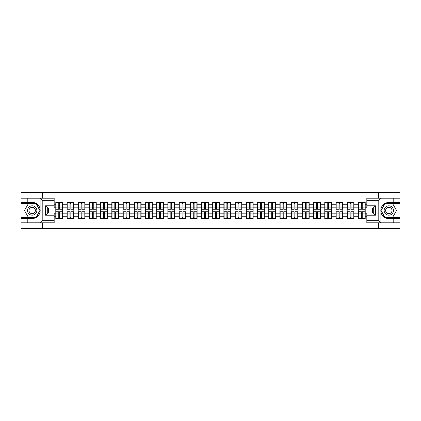 <?xml version="1.0" encoding="UTF-8"?>
<svg xmlns="http://www.w3.org/2000/svg" width="421" height="421" viewBox="0 0 421 421"><rect width="100%" height="100%" fill="white"/><g stroke="black" fill="none" stroke-linecap="round" stroke-linejoin="round"><path stroke-width="0.63" d="M54.172 200.333L42.205 200.333L39.99 198.18L54.172 198.18L54.172 207.948L47.705 207.948L47.705 213.052L54.172 213.052L54.172 222.82L39.99 222.82L40.116 212.063C39 216.099 36.359 218.273 32.185 218.583L21.05 218.583L21.05 228.461L399.95 228.461L399.95 203.569L384.81 203.569L380.81 210.5L384.81 217.431L399.95 217.431M366.828 220.667L378.795 220.667L381.01 222.82L366.828 222.82L366.828 213.052L373.295 213.052L373.295 207.948L366.828 207.948L366.828 198.18L381.01 198.18L380.884 208.937C382 204.901 384.641 202.727 388.815 202.417L399.95 202.417L399.95 192.539L378.542 192.539L378.542 198.18M378.542 222.82L378.542 228.461M378.542 192.539L21.05 192.539L21.05 217.431L36.19 217.431L40.19 210.5L36.19 203.569L21.05 203.569M42.458 228.461L42.458 222.82M42.458 198.18L42.458 192.539M366.828 204.248L365.212 204.248L365.212 202.38L358.387 202.38L358.387 207.842L354.008 207.842L354.008 213.158L358.387 213.158L358.387 207.842M366.828 216.752L365.212 216.752L365.212 218.62L358.387 218.62L358.387 216.752L354.008 216.752L354.008 218.62L347.183 218.62L347.183 216.752L342.799 216.752L342.799 218.62L335.974 218.62L335.974 216.752L331.59 216.752L331.59 218.62L324.765 218.62L324.765 216.752L320.386 216.752L320.386 218.62L313.561 218.62L313.561 216.752L309.177 216.752L309.177 218.62L302.352 218.62L302.352 216.752L297.968 216.752L297.968 218.62L291.143 218.62L291.143 216.752L286.759 216.752L286.759 218.62L279.939 218.62L279.939 216.752L275.555 216.752L275.555 218.62L268.73 218.62L268.73 216.752L264.346 216.752L264.346 218.62L257.52 218.62L257.52 216.752L253.137 216.752L253.137 218.62L246.311 218.62L246.311 216.752L241.933 216.752L241.933 218.62L235.107 218.62L235.107 216.752L230.724 216.752L230.724 218.62L223.898 218.62L223.898 216.752L219.515 216.752L219.515 218.62L212.689 218.62L212.689 216.752L208.311 216.752L208.311 218.62L201.485 218.62L201.485 216.752L197.102 216.752L197.102 218.62L190.276 218.62L190.276 216.752L185.893 216.752L185.893 218.62L179.067 218.62L179.067 216.752L174.689 216.752L174.689 218.62L167.863 218.62L167.863 216.752L163.48 216.752L163.48 218.62L156.654 218.62L156.654 216.752L152.27 216.752L152.27 218.62L145.445 218.62L145.445 216.752L141.061 216.752L141.061 218.62L134.241 218.62L134.241 216.752L129.857 216.752L129.857 218.62L123.032 218.62L123.032 216.752L118.648 216.752L118.648 218.62L111.823 218.62L111.823 216.752L107.439 216.752L107.439 218.62L100.614 218.62L100.614 216.752L96.235 216.752L96.235 218.62L89.41 218.62L89.41 216.752L85.026 216.752L85.026 218.62L78.201 218.62L78.201 216.752L73.817 216.752L73.817 218.62L66.992 218.62L66.992 216.752L62.613 216.752L62.613 218.62L55.788 218.62L55.788 216.752L54.172 216.752M54.172 204.248L55.788 204.248L55.788 207.842L54.172 207.842M358.387 204.248L354.008 204.248L354.008 202.38L347.183 202.38L347.183 204.248L342.799 204.248L342.799 202.38L335.974 202.38L335.974 204.248L331.59 204.248L331.59 202.38L324.765 202.38L324.765 204.248L320.386 204.248L320.386 202.38L313.561 202.38L313.561 204.248L309.177 204.248L309.177 202.38L302.352 202.38L302.352 204.248L297.968 204.248L297.968 202.38L291.143 202.38L291.143 204.248L286.759 204.248L286.759 202.38L279.939 202.38L279.939 204.248L275.555 204.248L275.555 202.38L268.73 202.38L268.73 204.248L264.346 204.248L264.346 202.38L257.52 202.38L257.52 204.248L253.137 204.248L253.137 202.38L246.311 202.38L246.311 204.248L241.933 204.248L241.933 202.38L235.107 202.38L235.107 204.248L230.724 204.248L230.724 202.38L223.898 202.38L223.898 204.248L219.515 204.248L219.515 202.38L212.689 202.38L212.689 204.248L208.311 204.248L208.311 202.38L201.485 202.38L201.485 204.248L197.102 204.248L197.102 202.38L190.276 202.38L190.276 204.248L185.893 204.248L185.893 202.38L179.067 202.38L179.067 204.248L174.689 204.248L174.689 202.38L167.863 202.38L167.863 204.248L163.48 204.248L163.48 202.38L156.654 202.38L156.654 204.248L152.27 204.248L152.27 202.38L145.445 202.38L145.445 204.248L141.061 204.248L141.061 202.38L134.241 202.38L134.241 204.248L129.857 204.248L129.857 202.38L123.032 202.38L123.032 204.248L118.648 204.248L118.648 202.38L111.823 202.38L111.823 204.248L107.439 204.248L107.439 202.38L100.614 202.38L100.614 204.248L96.235 204.248L96.235 202.38L89.41 202.38L89.41 204.248L85.026 204.248L85.026 202.38L78.201 202.38L78.201 204.248L73.817 204.248L73.817 202.38L66.992 202.38L66.992 204.248L62.613 204.248L62.613 202.38L55.788 202.38L55.788 204.248M358.387 213.158L358.387 216.752M354.008 213.158L354.008 216.752M354.008 204.248L354.008 207.842M342.799 213.158L347.183 213.158L347.183 207.842L342.799 207.842L342.799 216.752M347.183 213.158L347.183 216.752M347.183 204.248L347.183 207.842M342.799 204.248L342.799 207.842M331.59 213.158L335.974 213.158L335.974 207.842L331.59 207.842L331.59 216.752M335.974 213.158L335.974 216.752M335.974 204.248L335.974 207.842M331.59 204.248L331.59 207.842M320.386 213.158L324.765 213.158L324.765 207.842L320.386 207.842L320.386 216.752M324.765 213.158L324.765 216.752M324.765 204.248L324.765 207.842M320.386 204.248L320.386 207.842M309.177 213.158L313.561 213.158L313.561 207.842L309.177 207.842L309.177 216.752M313.561 213.158L313.561 216.752M313.561 204.248L313.561 207.842M309.177 204.248L309.177 207.842M297.968 213.158L302.352 213.158L302.352 207.842L297.968 207.842L297.968 216.752M302.352 213.158L302.352 216.752M302.352 204.248L302.352 207.842M297.968 204.248L297.968 207.842M286.759 213.158L291.143 213.158L291.143 207.842L286.759 207.842L286.759 216.752M291.143 213.158L291.143 216.752M291.143 204.248L291.143 207.842M286.759 204.248L286.759 207.842M275.555 213.158L279.939 213.158L279.939 207.842L275.555 207.842L275.555 216.752M279.939 213.158L279.939 216.752M279.939 204.248L279.939 207.842M275.555 204.248L275.555 207.842M264.346 213.158L268.73 213.158L268.73 207.842L264.346 207.842L264.346 216.752M268.73 213.158L268.73 216.752M268.73 204.248L268.73 207.842M264.346 204.248L264.346 207.842M253.137 213.158L257.52 213.158L257.52 207.842L253.137 207.842L253.137 216.752M257.52 213.158L257.52 216.752M257.52 204.248L257.52 207.842M253.137 204.248L253.137 207.842M241.933 213.158L246.311 213.158L246.311 207.842L241.933 207.842L241.933 216.752M246.311 213.158L246.311 216.752M246.311 204.248L246.311 207.842M241.933 204.248L241.933 207.842M230.724 213.158L235.107 213.158L235.107 207.842L230.724 207.842L230.724 216.752M235.107 213.158L235.107 216.752M235.107 204.248L235.107 207.842M230.724 204.248L230.724 207.842M219.515 213.158L223.898 213.158L223.898 207.842L219.515 207.842L219.515 216.752M223.898 213.158L223.898 216.752M223.898 204.248L223.898 207.842M219.515 204.248L219.515 207.842M208.311 213.158L212.689 213.158L212.689 207.842L208.311 207.842L208.311 216.752M212.689 213.158L212.689 216.752M212.689 204.248L212.689 207.842M208.311 204.248L208.311 207.842M197.102 213.158L201.485 213.158L201.485 207.842L197.102 207.842L197.102 216.752M201.485 213.158L201.485 216.752M201.485 204.248L201.485 207.842M197.102 204.248L197.102 207.842M185.893 213.158L190.276 213.158L190.276 207.842L185.893 207.842L185.893 216.752M190.276 213.158L190.276 216.752M190.276 204.248L190.276 207.842M185.893 204.248L185.893 207.842M174.689 213.158L179.067 213.158L179.067 207.842L174.689 207.842L174.689 216.752M179.067 213.158L179.067 216.752M179.067 204.248L179.067 207.842M174.689 204.248L174.689 207.842M163.48 213.158L167.863 213.158L167.863 207.842L163.48 207.842L163.48 216.752M167.863 213.158L167.863 216.752M167.863 204.248L167.863 207.842M163.48 204.248L163.48 207.842M152.27 213.158L156.654 213.158L156.654 207.842L152.27 207.842L152.27 216.752M156.654 213.158L156.654 216.752M156.654 204.248L156.654 207.842M152.27 204.248L152.27 207.842M141.061 213.158L145.445 213.158L145.445 207.842L141.061 207.842L141.061 216.752M145.445 213.158L145.445 216.752M145.445 204.248L145.445 207.842M141.061 204.248L141.061 207.842M129.857 213.158L134.241 213.158L134.241 207.842L129.857 207.842L129.857 216.752M134.241 213.158L134.241 216.752M134.241 204.248L134.241 207.842M129.857 204.248L129.857 207.842M118.648 213.158L123.032 213.158L123.032 207.842L118.648 207.842L118.648 216.752M123.032 213.158L123.032 216.752M123.032 204.248L123.032 207.842M118.648 204.248L118.648 207.842M107.439 213.158L111.823 213.158L111.823 207.842L107.439 207.842L107.439 216.752M111.823 213.158L111.823 216.752M111.823 204.248L111.823 207.842M107.439 204.248L107.439 207.842M96.235 213.158L100.614 213.158L100.614 207.842L96.235 207.842L96.235 216.752M100.614 213.158L100.614 216.752M100.614 204.248L100.614 207.842M96.235 204.248L96.235 207.842M85.026 213.158L89.41 213.158L89.41 207.842L85.026 207.842L85.026 216.752M89.41 213.158L89.41 216.752M89.41 204.248L89.41 207.842M85.026 204.248L85.026 207.842M73.817 213.158L78.201 213.158L78.201 207.842L73.817 207.842L73.817 216.752M78.201 213.158L78.201 216.752M78.201 204.248L78.201 207.842M73.817 204.248L73.817 207.842M62.613 213.158L66.992 213.158L66.992 207.842L62.613 207.842L62.613 216.752M66.992 213.158L66.992 216.752M66.992 204.248L66.992 207.842M62.613 204.248L62.613 207.842M54.172 213.158L55.788 213.158L55.788 207.842M55.788 213.158L55.788 216.752M372.58 213.052L372.58 207.948M366.828 207.842L365.212 207.842L365.212 213.158L366.828 213.158M48.42 207.948L48.42 213.052M365.212 213.158L365.212 216.752M365.212 204.248L365.212 207.842M62.397 202.38L62.397 209.279L59.629 209.279L59.629 202.38M58.766 202.38L58.766 209.279L56.004 209.279L56.004 202.38M58.766 203.317L59.629 203.317M59.629 205.974L58.766 205.974M56.004 218.62L56.004 211.721L58.766 211.721L58.766 218.62M59.629 218.62L59.629 211.721L62.397 211.721L62.397 218.62M59.629 217.683L58.766 217.683M58.766 215.026L59.629 215.026M29.849 206.458A4.668 4.668 0 0 0 28.144 212.837A4.668 4.668 0 0 0 34.522 214.542A4.668 4.668 0 0 0 36.232 208.163A4.668 4.668 0 0 0 29.849 206.458M30.586 207.732A3.2 3.2 0 0 0 29.417 212.1A3.2 3.2 0 0 0 33.785 213.268A3.2 3.2 0 0 0 34.954 208.9A3.2 3.2 0 0 0 30.586 207.732M39.942 210.5L36.064 217.215L28.307 217.215L24.429 210.5L28.307 203.785L36.064 203.785L39.942 210.5M391.151 206.458A4.668 4.668 0 0 0 384.768 208.163A4.668 4.668 0 0 0 386.478 214.542A4.668 4.668 0 0 0 392.856 212.837A4.668 4.668 0 0 0 391.151 206.458M390.414 207.732A3.2 3.2 0 0 0 386.046 208.9A3.2 3.2 0 0 0 387.215 213.268A3.2 3.2 0 0 0 391.583 212.1A3.2 3.2 0 0 0 390.414 207.732M392.693 217.215L384.936 217.215L381.058 210.5L384.936 203.785L392.693 203.785L396.571 210.5L392.693 217.215M27.228 218.583L27.228 222.82L21.05 222.82M39.99 222.82L27.228 222.82M21.05 218.583L21.05 217.431M39.99 198.18L27.228 198.18L27.228 202.417L21.05 202.417M27.228 198.18L21.05 198.18M32.185 202.417A8.083 8.083 0 0 1 40.116 208.937C39 204.901 36.359 202.727 32.185 202.417L27.228 202.417M40.116 212.063L40.116 198.244M47.705 207.948L45.547 205.795L54.172 205.795M54.172 215.205L45.547 215.205L47.705 213.052M40.116 222.756L42.205 220.667L54.172 220.667M393.772 202.417L393.772 198.18L399.95 198.18M381.01 198.18L393.772 198.18M399.95 202.417L399.95 203.569M381.01 222.82L393.772 222.82L393.772 218.583L399.95 218.583M393.772 222.82L399.95 222.82M388.815 218.583A8.083 8.083 0 0 1 380.884 212.063C382 216.099 384.641 218.273 388.815 218.583L393.772 218.583M380.884 208.937L380.884 222.756M373.295 213.052L375.453 215.205L366.828 215.205M366.828 205.795L375.453 205.795L373.295 207.948M380.884 198.244L378.795 200.333L366.828 200.333M73.601 202.38L73.601 209.279L70.839 209.279L70.839 202.38M69.975 202.38L69.975 209.279L67.207 209.279L67.207 202.38M69.975 203.317L70.839 203.317M70.839 205.974L69.975 205.974M84.81 202.38L84.81 209.279L82.042 209.279L82.042 202.38M81.185 202.38L81.185 209.279L78.417 209.279L78.417 202.38M81.185 203.317L82.042 203.317M82.042 205.974L81.185 205.974M96.02 202.38L96.02 209.279L93.251 209.279L93.251 202.38M92.388 202.38L92.388 209.279L89.626 209.279L89.626 202.38M92.388 203.317L93.251 203.317M93.251 205.974L92.388 205.974M107.223 202.38L107.223 209.279L104.461 209.279L104.461 202.38M103.598 202.38L103.598 209.279L100.829 209.279L100.829 202.38M103.598 203.317L104.461 203.317M104.461 205.974L103.598 205.974M118.433 202.38L118.433 209.279L115.67 209.279L115.67 202.38M114.807 202.38L114.807 209.279L112.039 209.279L112.039 202.38M114.807 203.317L115.67 203.317M115.67 205.974L114.807 205.974M67.207 218.62L67.207 211.721L69.975 211.721L69.975 218.62M70.839 218.62L70.839 211.721L73.601 211.721L73.601 218.62M70.839 217.683L69.975 217.683M69.975 215.026L70.839 215.026M78.417 218.62L78.417 211.721L81.185 211.721L81.185 218.62M82.042 218.62L82.042 211.721L84.81 211.721L84.81 218.62M82.042 217.683L81.185 217.683M81.185 215.026L82.042 215.026M89.626 218.62L89.626 211.721L92.388 211.721L92.388 218.62M93.251 218.62L93.251 211.721L96.02 211.721L96.02 218.62M93.251 217.683L92.388 217.683M92.388 215.026L93.251 215.026M100.829 218.62L100.829 211.721L103.598 211.721L103.598 218.62M104.461 218.62L104.461 211.721L107.223 211.721L107.223 218.62M104.461 217.683L103.598 217.683M103.598 215.026L104.461 215.026M112.039 218.62L112.039 211.721L114.807 211.721L114.807 218.62M115.67 218.62L115.67 211.721L118.433 211.721L118.433 218.62M115.67 217.683L114.807 217.683M114.807 215.026L115.67 215.026M129.642 202.38L129.642 209.279L126.874 209.279L126.874 202.38M126.011 202.38L126.011 209.279L123.248 209.279L123.248 202.38M126.011 203.317L126.874 203.317M126.874 205.974L126.011 205.974M123.248 218.62L123.248 211.721L126.011 211.721L126.011 218.62M126.874 218.62L126.874 211.721L129.642 211.721L129.642 218.62M126.874 217.683L126.011 217.683M126.011 215.026L126.874 215.026M140.851 202.38L140.851 209.279L138.083 209.279L138.083 202.38M137.22 202.38L137.22 209.279L134.452 209.279L134.452 202.38M137.22 203.317L138.083 203.317M138.083 205.974L137.22 205.974M134.452 218.62L134.452 211.721L137.22 211.721L137.22 218.62M138.083 218.62L138.083 211.721L140.851 211.721L140.851 218.62M138.083 217.683L137.22 217.683M137.22 215.026L138.083 215.026M152.055 202.38L152.055 209.279L149.292 209.279L149.292 202.38M148.429 202.38L148.429 209.279L145.661 209.279L145.661 202.38M148.429 203.317L149.292 203.317M149.292 205.974L148.429 205.974M145.661 218.62L145.661 211.721L148.429 211.721L148.429 218.62M149.292 218.62L149.292 211.721L152.055 211.721L152.055 218.62M149.292 217.683L148.429 217.683M148.429 215.026L149.292 215.026M163.264 202.38L163.264 209.279L160.496 209.279L160.496 202.38M159.633 202.38L159.633 209.279L156.87 209.279L156.87 202.38M159.633 203.317L160.496 203.317M160.496 205.974L159.633 205.974M156.87 218.62L156.87 211.721L159.633 211.721L159.633 218.62M160.496 218.62L160.496 211.721L163.264 211.721L163.264 218.62M160.496 217.683L159.633 217.683M159.633 215.026L160.496 215.026M174.473 202.38L174.473 209.279L171.705 209.279L171.705 202.38M170.842 202.38L170.842 209.279L168.079 209.279L168.079 202.38M170.842 203.317L171.705 203.317M171.705 205.974L170.842 205.974M168.079 218.62L168.079 211.721L170.842 211.721L170.842 218.62M171.705 218.62L171.705 211.721L174.473 211.721L174.473 218.62M171.705 217.683L170.842 217.683M170.842 215.026L171.705 215.026M185.677 202.38L185.677 209.279L182.914 209.279L182.914 202.38M182.051 202.38L182.051 209.279L179.283 209.279L179.283 202.38M182.051 203.317L182.914 203.317M182.914 205.974L182.051 205.974M179.283 218.62L179.283 211.721L182.051 211.721L182.051 218.62M182.914 218.62L182.914 211.721L185.677 211.721L185.677 218.62M182.914 217.683L182.051 217.683M182.051 215.026L182.914 215.026M196.886 202.38L196.886 209.279L194.118 209.279L194.118 202.38M193.26 202.38L193.26 209.279L190.492 209.279L190.492 202.38M193.26 203.317L194.118 203.317M194.118 205.974L193.26 205.974M190.492 218.62L190.492 211.721L193.26 211.721L193.26 218.62M194.118 218.62L194.118 211.721L196.886 211.721L196.886 218.62M194.118 217.683L193.26 217.683M193.26 215.026L194.118 215.026M208.095 202.38L208.095 209.279L205.327 209.279L205.327 202.38M204.464 202.38L204.464 209.279L201.701 209.279L201.701 202.38M204.464 203.317L205.327 203.317M205.327 205.974L204.464 205.974M201.701 218.62L201.701 211.721L204.464 211.721L204.464 218.62M205.327 218.62L205.327 211.721L208.095 211.721L208.095 218.62M205.327 217.683L204.464 217.683M204.464 215.026L205.327 215.026M219.299 202.38L219.299 209.279L216.536 209.279L216.536 202.38M215.673 202.38L215.673 209.279L212.905 209.279L212.905 202.38M215.673 203.317L216.536 203.317M216.536 205.974L215.673 205.974M212.905 218.62L212.905 211.721L215.673 211.721L215.673 218.62M216.536 218.62L216.536 211.721L219.299 211.721L219.299 218.62M216.536 217.683L215.673 217.683M215.673 215.026L216.536 215.026M230.508 202.38L230.508 209.279L227.74 209.279L227.74 202.38M226.882 202.38L226.882 209.279L224.114 209.279L224.114 202.38M226.882 203.317L227.74 203.317M227.74 205.974L226.882 205.974M224.114 218.62L224.114 211.721L226.882 211.721L226.882 218.62M227.74 218.62L227.74 211.721L230.508 211.721L230.508 218.62M227.74 217.683L226.882 217.683M226.882 215.026L227.74 215.026M241.717 202.38L241.717 209.279L238.949 209.279L238.949 202.38M238.086 202.38L238.086 209.279L235.323 209.279L235.323 202.38M238.086 203.317L238.949 203.317M238.949 205.974L238.086 205.974M235.323 218.62L235.323 211.721L238.086 211.721L238.086 218.62M238.949 218.62L238.949 211.721L241.717 211.721L241.717 218.62M238.949 217.683L238.086 217.683M238.086 215.026L238.949 215.026M252.921 202.38L252.921 209.279L250.158 209.279L250.158 202.38M249.295 202.38L249.295 209.279L246.527 209.279L246.527 202.38M249.295 203.317L250.158 203.317M250.158 205.974L249.295 205.974M246.527 218.62L246.527 211.721L249.295 211.721L249.295 218.62M250.158 218.62L250.158 211.721L252.921 211.721L252.921 218.62M250.158 217.683L249.295 217.683M249.295 215.026L250.158 215.026M264.13 202.38L264.13 209.279L261.367 209.279L261.367 202.38M260.504 202.38L260.504 209.279L257.736 209.279L257.736 202.38M260.504 203.317L261.367 203.317M261.367 205.974L260.504 205.974M257.736 218.62L257.736 211.721L260.504 211.721L260.504 218.62M261.367 218.62L261.367 211.721L264.13 211.721L264.13 218.62M261.367 217.683L260.504 217.683M260.504 215.026L261.367 215.026M275.339 202.38L275.339 209.279L272.571 209.279L272.571 202.38M271.708 202.38L271.708 209.279L268.945 209.279L268.945 202.38M271.708 203.317L272.571 203.317M272.571 205.974L271.708 205.974M268.945 218.62L268.945 211.721L271.708 211.721L271.708 218.62M272.571 218.62L272.571 211.721L275.339 211.721L275.339 218.62M272.571 217.683L271.708 217.683M271.708 215.026L272.571 215.026M286.548 202.38L286.548 209.279L283.78 209.279L283.78 202.38M282.917 202.38L282.917 209.279L280.149 209.279L280.149 202.38M282.917 203.317L283.78 203.317M283.78 205.974L282.917 205.974M280.149 218.62L280.149 211.721L282.917 211.721L282.917 218.62M283.78 218.62L283.78 211.721L286.548 211.721L286.548 218.62M283.78 217.683L282.917 217.683M282.917 215.026L283.78 215.026M297.752 202.38L297.752 209.279L294.989 209.279L294.989 202.38M294.126 202.38L294.126 209.279L291.358 209.279L291.358 202.38M294.126 203.317L294.989 203.317M294.989 205.974L294.126 205.974M291.358 218.62L291.358 211.721L294.126 211.721L294.126 218.62M294.989 218.62L294.989 211.721L297.752 211.721L297.752 218.62M294.989 217.683L294.126 217.683M294.126 215.026L294.989 215.026M308.961 202.38L308.961 209.279L306.193 209.279L306.193 202.38M305.33 202.38L305.33 209.279L302.567 209.279L302.567 202.38M305.33 203.317L306.193 203.317M306.193 205.974L305.33 205.974M302.567 218.62L302.567 211.721L305.33 211.721L305.33 218.62M306.193 218.62L306.193 211.721L308.961 211.721L308.961 218.62M306.193 217.683L305.33 217.683M305.33 215.026L306.193 215.026M320.171 202.38L320.171 209.279L317.402 209.279L317.402 202.38M316.539 202.38L316.539 209.279L313.777 209.279L313.777 202.38M316.539 203.317L317.402 203.317M317.402 205.974L316.539 205.974M313.777 218.62L313.777 211.721L316.539 211.721L316.539 218.62M317.402 218.62L317.402 211.721L320.171 211.721L320.171 218.62M317.402 217.683L316.539 217.683M316.539 215.026L317.402 215.026M331.374 202.38L331.374 209.279L328.612 209.279L328.612 202.38M327.748 202.38L327.748 209.279L324.98 209.279L324.98 202.38M327.748 203.317L328.612 203.317M328.612 205.974L327.748 205.974M324.98 218.62L324.98 211.721L327.748 211.721L327.748 218.62M328.612 218.62L328.612 211.721L331.374 211.721L331.374 218.62M328.612 217.683L327.748 217.683M327.748 215.026L328.612 215.026M342.583 202.38L342.583 209.279L339.815 209.279L339.815 202.38M338.958 202.38L338.958 209.279L336.19 209.279L336.19 202.38M338.958 203.317L339.815 203.317M339.815 205.974L338.958 205.974M336.19 218.62L336.19 211.721L338.958 211.721L338.958 218.62M339.815 218.62L339.815 211.721L342.583 211.721L342.583 218.62M339.815 217.683L338.958 217.683M338.958 215.026L339.815 215.026M353.793 202.38L353.793 209.279L351.025 209.279L351.025 202.38M350.161 202.38L350.161 209.279L347.399 209.279L347.399 202.38M350.161 203.317L351.025 203.317M351.025 205.974L350.161 205.974M347.399 218.62L347.399 211.721L350.161 211.721L350.161 218.62M351.025 218.62L351.025 211.721L353.793 211.721L353.793 218.62M351.025 217.683L350.161 217.683M350.161 215.026L351.025 215.026M364.996 202.38L364.996 209.279L362.234 209.279L362.234 202.38M361.371 202.38L361.371 209.279L358.603 209.279L358.603 202.38M361.371 203.317L362.234 203.317M362.234 205.974L361.371 205.974M358.603 218.62L358.603 211.721L361.371 211.721L361.371 218.62M362.234 218.62L362.234 211.721L364.996 211.721L364.996 218.62M362.234 217.683L361.371 217.683M361.371 215.026L362.234 215.026M58.766 207.064L56.004 207.064M58.766 209.184L56.004 209.184M62.397 207.064L59.629 207.064M62.397 209.184L59.629 209.184M59.629 213.936L62.397 213.936M59.629 211.816L62.397 211.816M56.004 213.936L58.766 213.936M56.004 211.816L58.766 211.816M42.205 200.333L42.205 220.667M45.547 215.205L45.547 205.795M378.795 220.667L378.795 200.333M375.453 205.795L375.453 215.205M69.975 207.064L67.207 207.064M69.975 209.184L67.207 209.184M73.601 207.064L70.839 207.064M73.601 209.184L70.839 209.184M81.185 207.064L78.417 207.064M81.185 209.184L78.417 209.184M84.81 207.064L82.042 207.064M84.81 209.184L82.042 209.184M92.388 207.064L89.626 207.064M92.388 209.184L89.626 209.184M96.02 207.064L93.251 207.064M96.02 209.184L93.251 209.184M103.598 207.064L100.829 207.064M103.598 209.184L100.829 209.184M107.223 207.064L104.461 207.064M107.223 209.184L104.461 209.184M114.807 207.064L112.039 207.064M114.807 209.184L112.039 209.184M118.433 207.064L115.67 207.064M118.433 209.184L115.67 209.184M70.839 213.936L73.601 213.936M70.839 211.816L73.601 211.816M67.207 213.936L69.975 213.936M67.207 211.816L69.975 211.816M82.042 213.936L84.81 213.936M82.042 211.816L84.81 211.816M78.417 213.936L81.185 213.936M78.417 211.816L81.185 211.816M93.251 213.936L96.02 213.936M93.251 211.816L96.02 211.816M89.626 213.936L92.388 213.936M89.626 211.816L92.388 211.816M104.461 213.936L107.223 213.936M104.461 211.816L107.223 211.816M100.829 213.936L103.598 213.936M100.829 211.816L103.598 211.816M115.67 213.936L118.433 213.936M115.67 211.816L118.433 211.816M112.039 213.936L114.807 213.936M112.039 211.816L114.807 211.816M126.011 207.064L123.248 207.064M126.011 209.184L123.248 209.184M129.642 207.064L126.874 207.064M129.642 209.184L126.874 209.184M126.874 213.936L129.642 213.936M126.874 211.816L129.642 211.816M123.248 213.936L126.011 213.936M123.248 211.816L126.011 211.816M137.22 207.064L134.452 207.064M137.22 209.184L134.452 209.184M140.851 207.064L138.083 207.064M140.851 209.184L138.083 209.184M138.083 213.936L140.851 213.936M138.083 211.816L140.851 211.816M134.452 213.936L137.22 213.936M134.452 211.816L137.22 211.816M148.429 207.064L145.661 207.064M148.429 209.184L145.661 209.184M152.055 207.064L149.292 207.064M152.055 209.184L149.292 209.184M149.292 213.936L152.055 213.936M149.292 211.816L152.055 211.816M145.661 213.936L148.429 213.936M145.661 211.816L148.429 211.816M159.633 207.064L156.87 207.064M159.633 209.184L156.87 209.184M163.264 207.064L160.496 207.064M163.264 209.184L160.496 209.184M160.496 213.936L163.264 213.936M160.496 211.816L163.264 211.816M156.87 213.936L159.633 213.936M156.87 211.816L159.633 211.816M170.842 207.064L168.079 207.064M170.842 209.184L168.079 209.184M174.473 207.064L171.705 207.064M174.473 209.184L171.705 209.184M171.705 213.936L174.473 213.936M171.705 211.816L174.473 211.816M168.079 213.936L170.842 213.936M168.079 211.816L170.842 211.816M182.051 207.064L179.283 207.064M182.051 209.184L179.283 209.184M185.677 207.064L182.914 207.064M185.677 209.184L182.914 209.184M182.914 213.936L185.677 213.936M182.914 211.816L185.677 211.816M179.283 213.936L182.051 213.936M179.283 211.816L182.051 211.816M193.26 207.064L190.492 207.064M193.26 209.184L190.492 209.184M196.886 207.064L194.118 207.064M196.886 209.184L194.118 209.184M194.118 213.936L196.886 213.936M194.118 211.816L196.886 211.816M190.492 213.936L193.26 213.936M190.492 211.816L193.26 211.816M204.464 207.064L201.701 207.064M204.464 209.184L201.701 209.184M208.095 207.064L205.327 207.064M208.095 209.184L205.327 209.184M205.327 213.936L208.095 213.936M205.327 211.816L208.095 211.816M201.701 213.936L204.464 213.936M201.701 211.816L204.464 211.816M215.673 207.064L212.905 207.064M215.673 209.184L212.905 209.184M219.299 207.064L216.536 207.064M219.299 209.184L216.536 209.184M216.536 213.936L219.299 213.936M216.536 211.816L219.299 211.816M212.905 213.936L215.673 213.936M212.905 211.816L215.673 211.816M226.882 207.064L224.114 207.064M226.882 209.184L224.114 209.184M230.508 207.064L227.74 207.064M230.508 209.184L227.74 209.184M227.74 213.936L230.508 213.936M227.74 211.816L230.508 211.816M224.114 213.936L226.882 213.936M224.114 211.816L226.882 211.816M238.086 207.064L235.323 207.064M238.086 209.184L235.323 209.184M241.717 207.064L238.949 207.064M241.717 209.184L238.949 209.184M238.949 213.936L241.717 213.936M238.949 211.816L241.717 211.816M235.323 213.936L238.086 213.936M235.323 211.816L238.086 211.816M249.295 207.064L246.527 207.064M249.295 209.184L246.527 209.184M252.921 207.064L250.158 207.064M252.921 209.184L250.158 209.184M250.158 213.936L252.921 213.936M250.158 211.816L252.921 211.816M246.527 213.936L249.295 213.936M246.527 211.816L249.295 211.816M260.504 207.064L257.736 207.064M260.504 209.184L257.736 209.184M264.13 207.064L261.367 207.064M264.13 209.184L261.367 209.184M261.367 213.936L264.13 213.936M261.367 211.816L264.13 211.816M257.736 213.936L260.504 213.936M257.736 211.816L260.504 211.816M271.708 207.064L268.945 207.064M271.708 209.184L268.945 209.184M275.339 207.064L272.571 207.064M275.339 209.184L272.571 209.184M272.571 213.936L275.339 213.936M272.571 211.816L275.339 211.816M268.945 213.936L271.708 213.936M268.945 211.816L271.708 211.816M282.917 207.064L280.149 207.064M282.917 209.184L280.149 209.184M286.548 207.064L283.78 207.064M286.548 209.184L283.78 209.184M283.78 213.936L286.548 213.936M283.78 211.816L286.548 211.816M280.149 213.936L282.917 213.936M280.149 211.816L282.917 211.816M294.126 207.064L291.358 207.064M294.126 209.184L291.358 209.184M297.752 207.064L294.989 207.064M297.752 209.184L294.989 209.184M294.989 213.936L297.752 213.936M294.989 211.816L297.752 211.816M291.358 213.936L294.126 213.936M291.358 211.816L294.126 211.816M305.33 207.064L302.567 207.064M305.33 209.184L302.567 209.184M308.961 207.064L306.193 207.064M308.961 209.184L306.193 209.184M306.193 213.936L308.961 213.936M306.193 211.816L308.961 211.816M302.567 213.936L305.33 213.936M302.567 211.816L305.33 211.816M316.539 207.064L313.777 207.064M316.539 209.184L313.777 209.184M320.171 207.064L317.402 207.064M320.171 209.184L317.402 209.184M317.402 213.936L320.171 213.936M317.402 211.816L320.171 211.816M313.777 213.936L316.539 213.936M313.777 211.816L316.539 211.816M327.748 207.064L324.98 207.064M327.748 209.184L324.98 209.184M331.374 207.064L328.612 207.064M331.374 209.184L328.612 209.184M328.612 213.936L331.374 213.936M328.612 211.816L331.374 211.816M324.98 213.936L327.748 213.936M324.98 211.816L327.748 211.816M338.958 207.064L336.19 207.064M338.958 209.184L336.19 209.184M342.583 207.064L339.815 207.064M342.583 209.184L339.815 209.184M339.815 213.936L342.583 213.936M339.815 211.816L342.583 211.816M336.19 213.936L338.958 213.936M336.19 211.816L338.958 211.816M350.161 207.064L347.399 207.064M350.161 209.184L347.399 209.184M353.793 207.064L351.025 207.064M353.793 209.184L351.025 209.184M351.025 213.936L353.793 213.936M351.025 211.816L353.793 211.816M347.399 213.936L350.161 213.936M347.399 211.816L350.161 211.816M361.371 207.064L358.603 207.064M361.371 209.184L358.603 209.184M364.996 207.064L362.234 207.064M364.996 209.184L362.234 209.184M362.234 213.936L364.996 213.936M362.234 211.816L364.996 211.816M358.603 213.936L361.371 213.936M358.603 211.816L361.371 211.816"/></g></svg>
